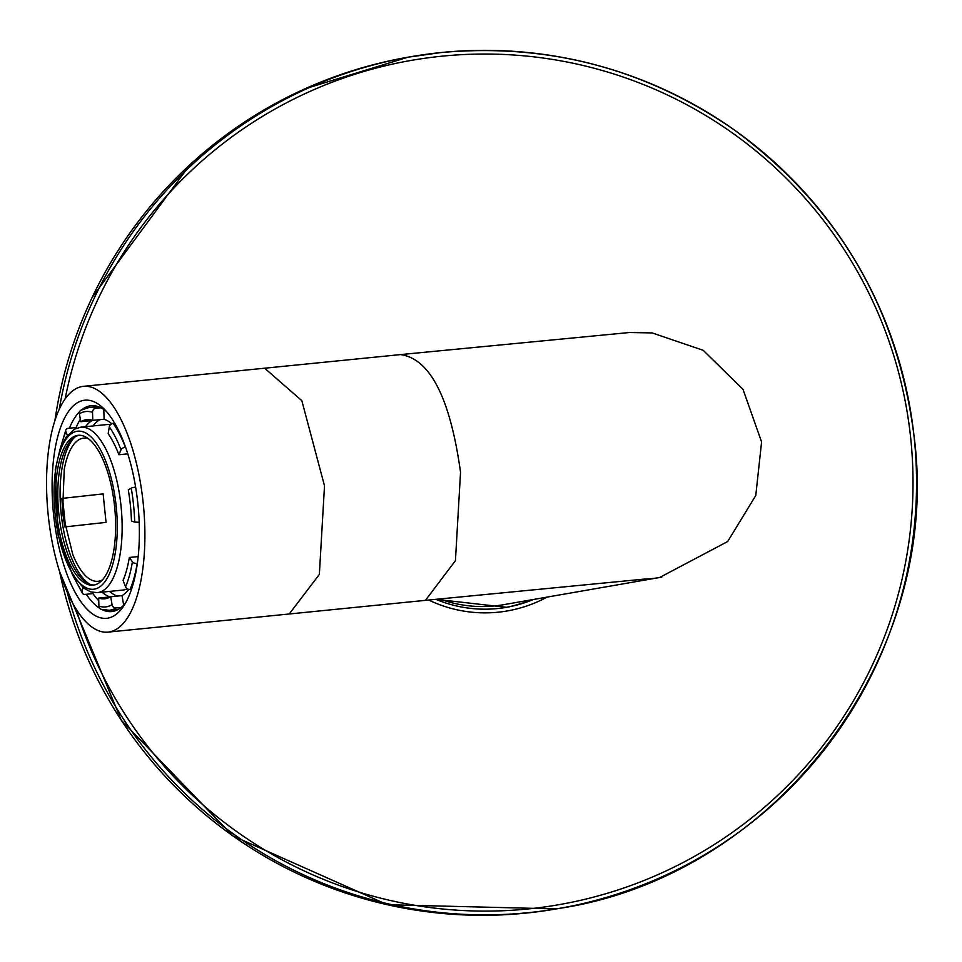 <?xml version="1.0" encoding="UTF-8"?>
<svg xmlns="http://www.w3.org/2000/svg" width="962" height="962" viewBox="0 0 962 962"><rect width="100%" height="100%" fill="white"/><g stroke="black" fill="none" stroke-linecap="round" stroke-linejoin="round"><path stroke-width="1.44" d="M88.3 438.648A71.946 27.886 -95.7 0 0 64.25 469.384L62.542 512.782L72.775 554.521A71.946 27.886 -95.7 0 0 102.441 579.87M64.791 526.911L62.698 512.734L61.905 498.424L103.138 493.891L106.036 522.378L64.791 526.911M108.165 433.682L109.295 426.827A98.184 38.047 84.3 0 1 121.02 449.795L118.915 454.737A90.007 34.885 84.3 0 0 108.165 433.682M114.694 423.232L113.203 423.376A3.704 2.802 145.1 0 0 109.295 426.827M121.02 449.795A3.704 1.972 -21 0 1 125.373 447.21L125.553 447.186M128.295 489.923L131.253 488.167A98.184 38.047 84.3 0 1 134.704 522.089L131.457 521.019A90.007 34.885 84.3 0 0 130.399 505.411A90.007 34.885 84.3 0 0 128.295 489.923M135.618 487.073A3.704 0.601 170.3 0 0 131.253 488.167M134.704 522.089L139.189 522.27M129.353 557.467L132.407 561.844A98.184 38.047 84.3 0 1 125.553 586.856L123.064 580.399A90.007 34.885 84.3 0 0 129.353 557.467L138.179 556.589M137.35 563.479L137.181 563.491A3.704 1.948 -170.6 0 1 132.407 561.844M125.553 586.856A3.704 2.79 23.1 0 0 130.074 589.441L131.517 589.297M110.702 596.753L112.061 604.701A98.184 38.047 84.3 0 1 98.93 606.144L98.665 598.075A90.007 34.885 84.3 0 0 104.69 598.797A90.007 34.885 84.3 0 0 110.702 596.753L122.03 595.622L123.665 605.158M121.164 607.455L116.077 607.96A3.704 3.367 -120.7 0 1 112.061 604.701M98.93 606.144A3.704 3.367 108.3 0 0 102.453 609.463A101.888 39.49 84.3 0 0 109.271 610.269L118.41 609.355M82.852 587.445L82.155 591.63A98.184 38.047 84.3 0 1 74.05 577.236M93.158 592.484L92.977 593.602L85.041 594.396A3.704 2.802 -34.9 0 1 82.516 593.41A3.704 2.802 -34.9 0 1 82.155 591.63M61.003 446.873A98.184 38.047 84.3 0 1 65.897 431.601L67.364 435.413M65.897 431.601A3.704 2.79 -156.9 0 1 65.897 429.81A3.704 2.79 -156.9 0 1 68.182 428.33L76.106 427.537L76.383 428.258M114.658 507.046A75.313 29.185 84.3 0 1 93.146 585.173A75.313 29.185 84.3 0 1 56.602 513.143A75.313 29.185 84.3 0 1 78.138 435.305A75.313 29.185 84.3 0 1 114.658 507.046M127.297 588.804A83.141 32.227 84.3 0 1 122.883 590.067L97.318 592.628L90.765 591.919L83.538 587.998L72.463 574.711L58.129 535.257L55.279 469.576L59.909 449.759L66.005 437.277L74.399 429.196L80.76 427.176A83.141 32.227 84.3 0 1 121.068 506.373A83.141 32.227 84.3 0 1 97.318 592.628M80.76 427.176L106.325 424.615A83.141 32.227 84.3 0 1 110.329 424.843M117.28 596.103A90.007 34.885 84.3 0 1 109.584 591.389M93.025 425.938A90.007 34.885 84.3 0 1 99.88 419.66M127.79 453.848L118.915 454.737M128.728 589.369A90.007 34.885 84.3 0 1 122.03 595.622M102.032 592.147A90.007 34.885 84.3 0 0 109.993 596.945L98.665 598.075M85.474 426.695A90.007 34.885 84.3 0 1 92.075 420.562L80.748 421.705A90.007 34.885 84.3 0 1 86.76 419.66A90.007 34.885 84.3 0 1 92.785 420.37L104.112 419.24A90.007 34.885 84.3 0 1 111.784 423.785M80.748 421.705L79.389 413.756A98.184 38.047 84.3 0 1 92.52 412.313L92.785 420.37M92.977 593.602A101.888 39.49 -95.7 0 0 98.749 600.733M80.339 419.288A101.888 39.49 -95.7 0 0 76.106 427.537M100.962 407.792L95.803 408.309A3.704 3.367 -71.7 0 0 92.52 412.313M95.803 408.309A101.888 39.49 84.3 0 0 88.973 407.503A101.888 39.49 84.3 0 0 82.167 409.812A3.704 3.367 59.3 0 0 79.389 413.756M103.8 409.463L104.112 419.24M94.204 585.016A75.313 29.185 84.3 0 1 88.155 583.501A75.313 29.185 84.3 0 1 58.73 512.926A75.313 29.185 84.3 0 1 73.581 437.926A75.313 29.185 84.3 0 1 79.209 435.245M89.67 584.162A77.188 29.918 84.3 0 1 61.051 512.698A77.188 29.918 84.3 0 1 74.94 436.976M61.905 498.424L62.614 498.352L65.5 526.815M103.138 493.903L62.614 498.352M661.808 577.104A123.509 123.352 -99.9 0 1 659.619 577.501L503.366 604.725A123.509 123.352 -99.9 0 1 439.55 598.929M69.42 428.198A103.439 40.091 84.3 0 1 79.642 411.64M81.818 409.704A103.439 40.091 84.3 0 1 91.089 405.736A103.439 40.091 84.3 0 1 106.229 411.279M125.433 603.162A103.439 40.091 84.3 0 1 111.688 611.579A103.439 40.091 84.3 0 1 101.816 609.535M99.747 608.357A103.439 40.091 84.3 0 1 86.279 594.275M137.951 504.581A109.608 42.484 84.3 0 1 123.401 606.409A109.608 42.484 84.3 0 1 53.463 513.455A109.608 42.484 84.3 0 1 103.595 408.489A109.608 42.484 84.3 0 1 137.951 504.581M143.302 503.992A123.509 47.859 84.3 0 1 108.033 632.118A123.509 47.859 84.3 0 1 48.1 513.997A123.509 47.859 84.3 0 1 83.429 386.339A123.509 47.859 84.3 0 1 143.302 503.992M531.18 599.879A126.587 126.443 -99.9 0 1 505.447 607.491M505.206 607.539A126.587 126.443 80.1 0 0 530.711 599.963M59.271 409.187A432.263 431.746 -99.9 0 1 912.505 423.737A432.263 431.746 -99.9 0 1 558.982 908.453A432.263 431.746 -99.9 0 1 67.027 591.594M55.58 416.149L54.942 420.382A432.263 431.746 -99.9 0 1 407.984 57.203L441.113 52.549C548.256 42.917 646.067 68.771 734.535 130.098C837.649 206.169 897.438 307.78 913.9 434.932C943.506 654.28 777.609 875.612 558.982 908.453L556.361 908.91A432.263 431.746 -99.9 0 1 59.608 571.644M547.017 597.125A130.291 130.135 -99.9 0 1 428.679 600.023M65.115 398.905A428.559 428.042 -99.9 0 1 907.046 411.375A428.559 428.042 -99.9 0 1 583.922 899.542A428.559 428.042 -99.9 0 1 75.938 608.742M506.277 607.359A126.587 126.443 80.1 0 0 532.852 599.591M533.333 599.506A126.587 126.443 -99.9 0 1 435.858 599.302L506.505 607.311M113.203 423.376A101.888 39.49 84.3 0 1 125.373 447.21M137.181 563.491A101.888 39.49 84.3 0 1 130.074 589.441M116.077 607.96A101.888 39.49 84.3 0 1 109.271 610.269L101.166 609.331M116.246 506.866A79.437 30.784 84.3 0 1 77.297 580.363A79.437 30.784 84.3 0 1 63.396 443.482A79.437 30.784 84.3 0 1 116.246 506.866M83.429 386.339L264.622 368.205L301.827 400.661L324.507 485.858L319.348 574.446L289.237 613.984L425.445 600.348L455.435 560.654L460.545 472.246C450.192 398.136 430.23 358.922 400.661 354.581L629.473 332.515L652.128 332.924L703.198 350.3L743.013 389.357L761.591 441.955L755.771 495.526L727.693 541.522L659.619 577.501A123.509 123.352 -99.9 0 1 641.81 579.292M407.984 57.203L304.99 88.805M190.103 164.598L92.256 297.258M59.596 571.596L121.284 720.201L232.972 835.942L387.409 904.725L556.361 908.91M82.516 593.41L72.306 574.434M59.848 449.951L65.897 429.81M80.892 410.221L88.973 407.503L98.112 406.589M425.264 600.36L645.153 579.016M264.634 368.205L400.661 354.581M108.033 632.118L289.225 613.984"/></g></svg>
